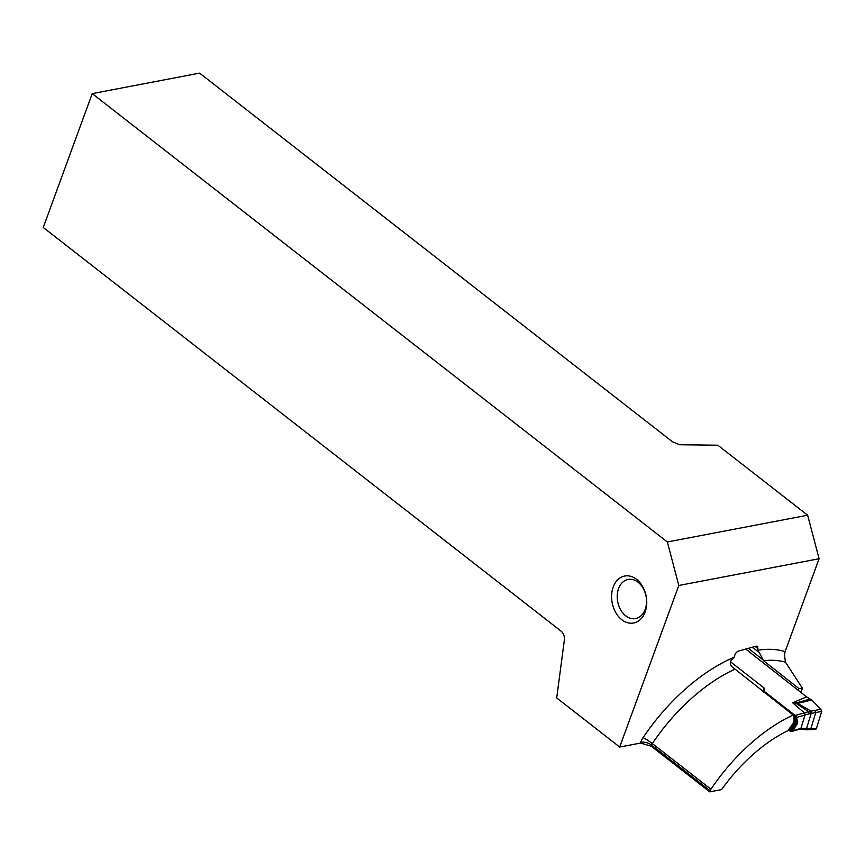 <?xml version="1.0" encoding="UTF-8"?>
<svg xmlns="http://www.w3.org/2000/svg" width="865" height="865" viewBox="0 0 865 865"><rect width="100%" height="100%" fill="white"/><g stroke="black" fill="none" stroke-linecap="round" stroke-linejoin="round"><path stroke-width="1.3" d="M805.099 715.074L804.439 712.922L792.621 702.748L796.849 702.802A7.969 4.498 77.5 0 1 797.638 703.407A7.969 3.59 119.4 0 0 796.892 703.872L808.602 711.635L820.874 709.224L821.663 711.398L809.272 713.798L796.546 717.463L795.692 715.355L808.602 711.635L809.272 713.798M810.062 698.974L796.849 702.802L796.892 703.872L792.621 702.748L806.623 696.898L811.759 700.023L797.638 703.407L811.143 711.171L811.846 713.365M764.238 692.476L764.541 691.47L764.444 692.638M796.546 717.15L796.989 720.675L795.562 725.335L791.821 730.633A1.99 0.865 11.4 0 0 790.632 730.19L790.632 730.244A1.99 0.984 -163 0 1 791.778 730.806L790.826 731.26A1.99 0.984 17 0 0 790.372 731.098L790.632 730.244L789.486 729.465L793.638 724.016L794.903 719.853L793.702 715.906L794.113 714.631L764.725 691.73M794.113 714.631A1.99 0.984 17 0 0 795.249 715.193A1.99 0.984 -163 0 1 795.692 715.355M745.716 649.064L806.623 696.898M763.038 691.546L764.119 688.01L730.417 661.736M764.119 688.01A1.99 0.984 -163 0 1 764.66 688.864L763.676 692.043M764.541 691.47L764.66 688.864M811.759 700.023L820.874 709.224M789.226 728.784L790.632 730.06L790.102 728.741L791.01 729.53L794.708 724.524L795.973 720.372L794.946 716.674A1.99 1.514 -11.9 0 1 796.005 717.053L796.546 717.474A55.793 29.648 127.9 0 0 797.552 721.107A4.779 2.541 -52.1 0 1 796.124 725.767A55.793 29.648 127.9 0 0 792.502 730.687L801.044 728.319L816.246 728.957M821.685 711.387L816.398 728.622M791.843 730.428L790.87 729.79L792.502 730.687L791.572 731.455L792.297 731.012L791.778 730.806M794.946 716.674L796.005 717.074M795.984 716.89L794.957 716.469L795.249 715.193M793.27 715.571L794.892 716.177A1.99 1.33 19.8 0 1 796.005 716.836M796.33 715.961L796.124 716.609A1.99 0.984 17 0 0 794.989 716.047L793.811 715.971M796.124 716.609L796.07 716.771A1.99 1.092 23.1 0 0 794.957 716.09M794.708 724.524L796.124 725.767M795.973 720.372A1.99 1.492 156.5 0 1 796.989 720.675L797.552 721.107M794.903 719.853A1.99 1.622 -10.5 0 0 795.951 720.275A1.99 1.557 158.5 0 1 796.968 720.621M807.023 729.087L805.51 729.541M804.331 712.955A1.589 1.092 74.4 0 1 804.991 715.106L800.925 728.352A1.589 1.092 74.4 0 1 800.298 729.054L805.748 729.703M804.753 728.557L803.596 729.227M790.372 731.098A1.99 0.984 -163 0 1 789.237 730.536L789.756 729.217M788.437 729.909L789.237 730.536M790.632 730.19L790.632 730.06A1.99 0.595 14.9 0 1 791.821 730.503M791.01 729.53L791.983 730.222M795.497 725.411L793.638 724.016M757.243 651.259L757.47 650.307A139.492 74.12 -52.1 0 1 785.096 651.637L784.49 655.486L785.507 662.222L802.428 688.237A131.512 69.892 127.9 0 0 798.968 688.572L763.568 660.73L759.102 652.275L752.182 647.258M788.069 730.568A115.575 61.415 127.9 0 0 721.54 789.615L709.787 791.864L651.215 746.192L640.478 743.078L640.738 742.321A11.959 6.358 -52.1 0 1 643.063 737.65A139.492 74.12 -52.1 0 1 734.18 657.249L731.649 659.79C729.79 661.974 729.833 664.223 731.758 666.558L793.162 715.031L794.124 719.648A1.2 0.638 -52.1 0 1 794.081 720.113L793.227 722.891A1.2 0.638 -52.1 0 1 792.967 723.421L788.069 730.568M734.58 669.359A131.512 69.892 127.9 0 0 652.34 743.565L710.922 789.226A131.512 69.892 -52.1 0 1 793.162 715.031M710.922 789.226A3.99 2.119 127.9 0 0 710.143 790.783L709.787 791.864M800.914 692.389L802.428 688.237M807.64 515.216L717.831 445.205L679.512 444.729L672.451 441.756L199.61 73.136L92.231 93.615L667.348 541.966L678.809 585.475L819.101 558.725L807.64 515.216L667.348 541.966M785.096 651.637L819.101 558.725M678.809 585.475L619.686 747.036L556.714 697.958L564.348 640.111A7.969 5.774 79.2 0 0 561.028 631.115L43.25 227.463L92.231 93.615M645.149 611.977A23.917 17.322 79.2 0 1 614.799 610.777A23.917 17.322 79.2 0 1 627.579 575.82A23.917 17.322 79.2 0 1 645.149 611.977M734.18 657.249L734.828 655.129A3.99 2.119 127.9 0 1 738.624 651.042L756.194 646.144L757.643 646.317L757.967 648.674L755.134 646.436M757.47 650.307L757.967 648.674M619.686 747.036L640.478 743.078M797.941 690.043L798.968 688.572M645.193 609.393A19.927 14.435 -100.8 0 0 643.117 588.222A19.927 14.435 -100.8 0 0 628.141 579.431A19.927 14.435 -100.8 0 0 617.686 601.716A19.927 14.435 -100.8 0 0 635.602 618.583A19.927 14.435 -100.8 0 0 645.193 609.393M814.981 710.641L815.695 712.836L810.689 729.141L809.175 729.595M810.483 711.225L811.186 713.409L806.407 729L805.402 729.714M793.194 715.182L793.735 715.604M796.881 720.383A1.99 1.6 -18.9 0 0 795.865 720.015A1.99 1.589 -20.3 0 1 794.849 719.658L793.984 718.977M792.729 723.767L795.238 725.724M801.044 728.319L799.563 728.817L801.044 728.319M785.507 662.222A131.512 69.892 127.9 0 0 763.568 660.73M710.143 790.783L651.572 745.111A3.99 2.119 127.9 0 1 652.34 743.565A7.969 0.887 33.9 0 0 643.063 737.65M640.738 742.321A7.969 3.774 18.2 0 1 651.572 745.111L651.215 746.192M762.335 659.357L748.355 648.328M806.104 729.822L815.598 729.357M791.789 731.433L800.287 729.054"/></g></svg>
